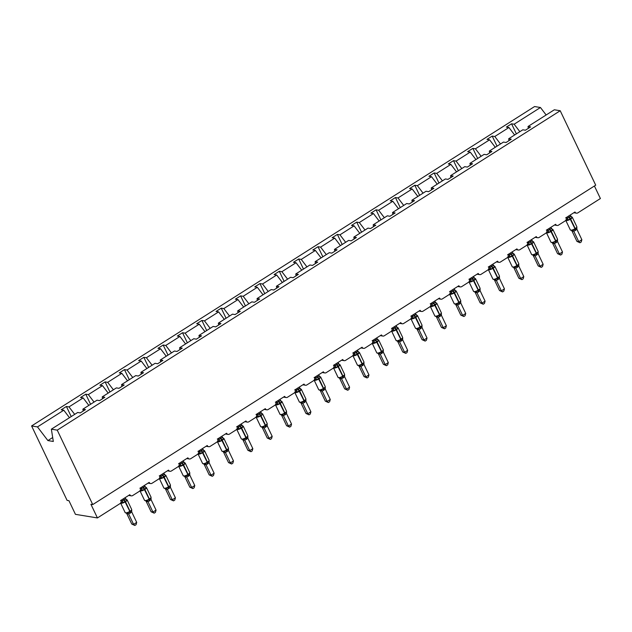 <?xml version="1.0" encoding="UTF-8"?>
<svg xmlns="http://www.w3.org/2000/svg" width="632" height="632" viewBox="0 0 632 632"><rect width="100%" height="100%" fill="white"/><g stroke="black" fill="none" stroke-linecap="round" stroke-linejoin="round"><path stroke-width="0.95" d="M519.844 131.685L514.148 124.212L540.455 107.511L534.569 106.547L31.6 425.952L67.103 500.386L68.935 500.686L75.445 514.345L97.431 517.94L90.913 504.281L92.746 504.581L595.715 185.176L560.213 110.742L554.335 109.778L528.036 126.487L530.611 126.906L525.405 130.216L522.822 129.797L508.681 138.771L511.264 139.198L506.05 142.508L503.467 142.082L489.326 151.064L491.909 151.49L486.695 154.8L484.112 154.374L469.971 163.356L472.554 163.783L467.34 167.085L464.757 166.666L450.616 175.649L453.199 176.067L447.985 179.377L445.402 178.959L431.261 187.941L433.844 188.36L428.63 191.67L426.047 191.251L411.906 200.226L414.489 200.652L409.275 203.962L406.692 203.536L392.551 212.518L395.134 212.945L389.92 216.255L387.337 215.828L373.196 224.81L375.779 225.237L370.565 228.539L367.982 228.12L353.841 237.103L356.424 237.521L351.21 240.832L348.627 240.413L334.486 249.395L337.069 249.814L331.855 253.124L329.272 252.705L315.131 261.68L317.714 262.106L312.5 265.416L309.917 264.99L295.776 273.972L298.359 274.399L293.145 277.709L290.57 277.282L276.421 286.264L279.004 286.691L273.79 289.993L271.215 289.575L257.066 298.557L259.649 298.976L254.435 302.286L251.86 301.867L237.711 310.849L240.294 311.268L235.088 314.578L232.505 314.159L218.356 323.134L220.939 323.56L215.733 326.87L213.15 326.444L199.001 335.426L201.584 335.853L196.378 339.163L193.795 338.736L179.646 347.719L182.229 348.145L177.023 351.447L174.44 351.029L160.291 360.011L162.874 360.43L157.668 363.74L155.085 363.321L140.936 372.303L143.519 372.722L138.313 376.032L135.73 375.613L121.581 384.588L124.164 385.014L118.958 388.325L116.375 387.898L102.234 396.88L104.809 397.307L99.603 400.617L97.02 400.19L82.879 409.173L85.454 409.599L80.248 412.901L77.665 412.483L51.366 429.183L57.243 430.147L560.213 110.742M594.42 185.998L600.4 198.535L577.822 212.873A2.37 2.094 -80.7 0 1 574.978 212.004L566.051 217.677A2.37 2.094 99.3 0 1 565.166 220.908L558.467 225.166A2.37 2.094 -80.7 0 1 555.623 224.297L546.696 229.969A2.37 2.094 99.3 0 1 545.811 233.2L539.112 237.458A2.37 2.094 -80.7 0 1 536.276 236.589L527.341 242.261A2.37 2.094 99.3 0 1 526.456 245.493L519.757 249.743A2.37 2.094 -80.7 0 1 516.921 248.882L507.986 254.554A2.37 2.094 99.3 0 1 507.101 257.785L500.402 262.035A2.37 2.094 -80.7 0 1 497.566 261.166L488.631 266.846A2.37 2.094 99.3 0 1 487.746 270.069L481.047 274.327A2.37 2.094 -80.7 0 1 478.211 273.459L469.276 279.131A2.37 2.094 99.3 0 1 468.391 282.362L461.692 286.62A2.37 2.094 -80.7 0 1 458.856 285.751L449.921 291.423A2.37 2.094 99.3 0 1 449.036 294.654L442.337 298.912A2.37 2.094 -80.7 0 1 439.501 298.043L430.566 303.716A2.37 2.094 99.3 0 1 429.681 306.947L422.982 311.197A2.37 2.094 -80.7 0 1 420.146 310.336L411.211 316.008A2.37 2.094 99.3 0 1 410.326 319.239L403.627 323.489A2.37 2.094 -80.7 0 1 400.791 322.62L391.856 328.3A2.37 2.094 99.3 0 1 390.971 331.524L384.272 335.782A2.37 2.094 -80.7 0 1 381.436 334.913L372.501 340.585A2.37 2.094 99.3 0 1 371.616 343.816L364.917 348.074A2.37 2.094 -80.7 0 1 362.081 347.205L353.146 352.877A2.37 2.094 99.3 0 1 352.261 356.108L345.562 360.366A2.37 2.094 -80.7 0 1 342.726 359.497L333.791 365.17A2.37 2.094 99.3 0 1 332.906 368.401L326.207 372.651A2.37 2.094 -80.7 0 1 323.371 371.79L314.436 377.462A2.37 2.094 99.3 0 1 313.551 380.693L306.852 384.943A2.37 2.094 -80.7 0 1 304.016 384.074L295.081 389.754A2.37 2.094 99.3 0 1 294.196 392.978L287.497 397.236A2.37 2.094 -80.7 0 1 284.661 396.367L275.726 402.039A2.37 2.094 99.3 0 1 274.841 405.27L268.142 409.528A2.37 2.094 -80.7 0 1 265.306 408.659L256.371 414.331A2.37 2.094 99.3 0 1 255.494 417.562L248.787 421.821A2.37 2.094 -80.7 0 1 245.951 420.952L237.016 426.624A2.37 2.094 99.3 0 1 236.139 429.855L229.44 434.105A2.37 2.094 -80.7 0 1 226.596 433.244L217.661 438.916A2.37 2.094 99.3 0 1 216.784 442.147L210.085 446.397A2.37 2.094 -80.7 0 1 207.241 445.528L198.314 451.209A2.37 2.094 99.3 0 1 197.429 454.432L190.73 458.69A2.37 2.094 -80.7 0 1 187.886 457.821L178.959 463.493A2.37 2.094 99.3 0 1 178.074 466.724L171.375 470.982A2.37 2.094 -80.7 0 1 168.531 470.113L159.604 475.785A2.37 2.094 99.3 0 1 158.719 479.017L152.02 483.275A2.37 2.094 -80.7 0 1 149.176 482.406L140.249 488.078A2.37 2.094 99.3 0 1 139.364 491.309L132.665 495.559A2.37 2.094 -80.7 0 1 129.821 494.698L120.894 500.37A2.37 2.094 99.3 0 1 120.009 503.601L97.431 517.94M71.226 416.575L66.407 406.479L68.991 406.905L74.687 414.371M83.171 411.045L82.879 409.173M90.581 404.283L85.762 394.186L88.346 394.613L94.042 402.078M102.526 398.752L102.234 396.88M109.936 391.99L105.117 381.894L107.701 382.32L113.397 389.794M121.881 386.468L121.581 384.588M129.291 379.698L124.472 369.609L127.056 370.028L132.752 377.502M141.236 374.176L140.936 372.303M148.646 367.405L143.827 357.317L146.411 357.736L152.107 365.209M160.591 361.883L160.291 360.011M168.001 355.121L163.182 345.025L165.766 345.451L171.462 352.917M179.946 349.591L179.646 347.719M187.349 342.828L182.537 332.732L185.121 333.159L190.817 340.624M199.301 337.298L199.001 335.426M206.703 330.536L201.892 320.44L204.476 320.866L210.172 328.34M218.656 325.014L218.356 323.134M226.058 318.244L221.247 308.155L223.831 308.574L229.527 316.047M238.011 312.722L237.711 310.849M245.413 305.951L240.602 295.863L243.186 296.282L248.882 303.755M257.366 300.429L257.066 298.557M264.769 293.667L259.957 283.57L262.541 283.997L268.237 291.463M276.721 288.137L276.421 286.264M284.123 281.374L279.312 271.278L281.896 271.705L287.592 279.17M296.076 275.844L295.776 273.972M303.478 269.082L298.667 258.986L301.251 259.412L306.947 266.886M315.431 263.56L315.131 261.68M322.834 256.79L318.022 246.701L320.606 247.12L326.302 254.593M334.786 251.267L334.486 249.395M342.188 244.497L337.377 234.409L339.961 234.828L345.657 242.301M354.141 238.975L353.841 237.103M361.543 232.213L356.732 222.116L359.316 222.543L365.012 230.008M373.496 226.683L373.196 224.81M380.899 219.92L376.087 209.824L378.671 210.251L384.367 217.716M392.851 214.39L392.551 212.518M400.253 207.628L395.442 197.532L398.018 197.958L403.714 205.432M412.206 202.106L411.906 200.226M419.608 195.335L414.797 185.247L417.373 185.666L423.069 193.139M431.561 189.813L431.261 187.941M438.964 183.043L434.152 172.955L436.728 173.373L442.424 180.847M450.916 177.521L450.616 175.649M458.319 170.759L453.5 160.662L456.083 161.089L461.779 168.554M470.271 165.229L469.971 163.356M477.673 158.466L472.854 148.37L475.438 148.797L481.134 156.262M489.618 152.936L489.326 151.064M497.029 146.174L492.209 136.078L494.793 136.504L500.489 143.978M508.973 140.652L508.681 138.771M514.148 124.212L511.565 123.793L506.358 127.103L508.942 127.522L514.638 134.995M516.384 133.881L511.565 123.793M528.328 128.359L528.036 126.487M31.6 425.952L37.478 426.916L63.785 410.208L61.201 409.789L66.407 406.479M63.785 410.208L69.481 417.681M68.991 406.905L83.14 397.923L80.556 397.496L85.762 394.186M83.14 397.923L88.836 405.389M88.346 394.613L102.495 385.631L99.911 385.204L105.117 381.894M102.495 385.631L108.191 393.096M107.701 382.32L121.85 373.338L119.266 372.92L124.472 369.609M121.85 373.338L127.538 380.812M127.056 370.028L141.197 361.046L138.621 360.627L143.827 357.317M141.197 361.046L146.893 368.519M146.411 357.736L160.552 348.753L157.976 348.335L163.182 345.025M160.552 348.753L166.248 356.227M165.766 345.451L179.907 336.469L177.323 336.042L182.537 332.732M179.907 336.469L185.603 343.934M185.121 333.159L199.262 324.177L196.678 323.75L201.892 320.44M199.262 324.177L204.958 331.642M204.476 320.866L218.617 311.884L216.033 311.465L221.247 308.155M218.617 311.884L224.313 319.358M223.831 308.574L237.972 299.592L235.388 299.173L240.602 295.863M237.972 299.592L243.668 307.065M243.186 296.282L257.327 287.299L254.743 286.881L259.957 283.57M257.327 287.299L263.023 294.773M262.541 283.997L276.682 275.015L274.098 274.588L279.312 271.278M276.682 275.015L282.378 282.48M281.896 271.705L296.037 262.722L293.453 262.296L298.667 258.986M296.037 262.722L301.733 270.188M301.251 259.412L315.392 250.43L312.808 250.011L318.022 246.701M315.392 250.43L321.088 257.903M320.606 247.12L334.747 238.138L332.163 237.719L337.377 234.409M334.747 238.138L340.443 245.611M339.961 234.828L354.102 225.845L351.518 225.427L356.732 222.116M354.102 225.845L359.798 233.319M359.316 222.543L373.457 213.561L370.873 213.134L376.087 209.824M373.457 213.561L379.153 221.026M378.671 210.251L392.812 201.268L390.228 200.842L395.442 197.532M392.812 201.268L398.508 208.734M398.018 197.958L412.167 188.976L409.583 188.557L414.797 185.247M412.167 188.976L417.863 196.449M417.373 185.666L431.522 176.684L428.938 176.265L434.152 172.955M431.522 176.684L437.218 184.157M436.728 173.373L450.877 164.391L448.293 163.972L453.5 160.662M450.877 164.391L456.573 171.865M456.083 161.089L470.232 152.107L467.648 151.68L472.854 148.37M470.232 152.107L475.928 159.572M475.438 148.797L489.587 139.814L487.003 139.388L492.209 136.078M489.587 139.814L495.283 147.28M494.793 136.504L508.942 127.522M540.455 107.511L546.151 114.985M37.478 426.916L47.898 440.583L53.317 441.468L51.366 429.183M57.243 430.147L92.746 504.581M47.898 440.583L52.693 437.534M571.162 216.792A1.738 1.311 120.5 0 0 571.699 216.887L572.102 217.566L568.097 220.11L566.264 219.699M571.439 230.538L575.057 229.298L576.803 227.591M576.929 241.369L578.754 241.669L581.859 239.702L581.227 241.977L579.986 242.767L576.929 241.369L571.952 230.941M579.986 242.767L578.754 241.669L573.817 231.304L571.984 231.004M581.859 239.702L576.89 229.274L573.817 231.304A1.738 1.619 59.3 0 0 572.268 230.467M570.119 215.093L572.102 217.566M565.695 217.787L567.544 218.159L570.641 216.183M567.023 217.06L567.512 218.095A1.738 1.311 120.5 0 1 567.165 219.762M568.097 220.11L567.544 218.159M572.782 229.937L573.785 231.241M576.89 229.274L576.834 226.762L572.276 217.203A3.397 0.988 154.5 0 1 570.783 218.925L570.404 219.162A3.397 0.988 154.5 0 1 566.161 220.6A3.397 0.988 154.5 0 1 565.766 220.37L570.325 229.93A3.397 0.988 -25.5 0 0 570.728 230.159A3.397 0.988 -25.5 0 0 574.97 228.721L575.057 229.298A1.738 0.64 -122.4 0 0 575.246 230.577M551.807 229.084A1.738 1.311 120.5 0 0 552.344 229.179L552.747 229.858L548.742 232.402L546.909 231.991M552.084 242.83L555.702 241.59L557.448 239.883M557.574 253.661L559.399 253.961L562.504 251.986L561.872 254.269L560.631 255.052L557.574 253.661L552.597 243.233M560.631 255.052L559.399 253.961L554.462 243.597L552.629 243.296M562.504 251.986L557.535 241.566L554.462 243.597A1.738 1.619 59.3 0 0 552.913 242.759M550.764 227.386L552.747 229.858M546.34 230.08L548.189 230.451L551.294 228.476M547.668 229.353L548.157 230.388M548.742 232.402L548.189 230.451M553.434 242.23L554.43 243.533M557.535 241.566L557.479 239.054L552.921 229.495A3.397 0.988 154.5 0 1 551.428 231.217L551.049 231.454A3.397 0.988 154.5 0 1 546.806 232.884A3.397 0.988 154.5 0 1 546.411 232.655L550.97 242.214A3.397 0.988 -25.5 0 0 551.373 242.451A3.397 0.988 -25.5 0 0 555.615 241.013L555.702 241.59A1.738 0.64 -122.4 0 0 555.891 242.87M532.452 241.369A1.738 1.311 120.5 0 0 532.989 241.463L533.392 242.151L529.387 244.695L527.554 244.276M532.729 255.123L536.347 253.882L538.093 252.176M538.219 265.954L540.044 266.254L543.149 264.279L542.517 266.554L541.276 267.344L538.219 265.954L533.242 255.525M541.276 267.344L540.044 266.254L535.107 255.889L533.289 255.597A1.738 1.311 120.5 0 0 533.029 255.146M543.149 264.279L538.18 253.851L535.107 255.889A1.738 1.619 59.3 0 0 533.558 255.052M531.409 239.678L533.392 242.151M526.985 242.372L528.834 242.735L531.939 240.768M528.312 241.645L528.802 242.68M529.387 244.695L528.834 242.735M534.079 254.514L535.075 255.826M538.18 253.851L538.124 251.346L533.566 241.787A3.397 0.988 154.5 0 1 532.073 243.51L531.694 243.739A3.397 0.988 154.5 0 1 527.451 245.177A3.397 0.988 154.5 0 1 527.056 244.947L531.615 254.506A3.397 0.988 -25.5 0 0 532.018 254.736A3.397 0.988 -25.5 0 0 536.26 253.306L536.347 253.882A1.738 0.64 -122.4 0 0 536.536 255.162M513.097 253.661A1.738 1.311 120.5 0 0 513.634 253.756L514.037 254.443L510.032 256.979L508.199 256.568M513.374 267.415L516.992 266.175L518.746 264.46M518.864 278.238L520.689 278.538L523.794 276.571L523.162 278.846L521.921 279.636L518.864 278.238L513.887 267.818M521.921 279.636L520.689 278.538L515.752 268.173L513.934 267.889A1.738 1.311 120.5 0 0 513.674 267.431M523.794 276.571L518.825 266.143L515.752 268.173A1.738 1.619 59.3 0 0 514.203 267.344M512.054 251.963L514.037 254.443M507.63 254.664L509.479 255.028L512.584 253.061M508.958 253.938L509.447 254.965A1.738 1.311 120.5 0 1 509.1 256.639M510.032 256.979L509.479 255.028M514.725 266.807L515.72 268.118M518.825 266.143L518.769 263.639L514.211 254.072A3.397 0.988 154.5 0 1 512.718 255.794L512.347 256.031A3.397 0.988 154.5 0 1 508.096 257.469A3.397 0.988 154.5 0 1 507.701 257.24L512.26 266.799A3.397 0.988 -25.5 0 0 512.663 267.028A3.397 0.988 -25.5 0 0 516.905 265.59L516.992 266.175A1.738 0.64 -122.4 0 0 517.181 267.447M493.742 265.954A1.738 1.311 120.5 0 0 494.279 266.048L494.682 266.728L490.677 269.272L488.844 268.861M494.019 279.7L497.637 278.467L499.391 276.753M499.509 290.53L501.342 290.831L504.439 288.863L503.807 291.139L502.566 291.929L499.509 290.53L494.532 280.11M502.566 291.929L501.342 290.831L496.397 280.466L494.579 280.181A1.738 1.311 120.5 0 0 494.319 279.723M504.439 288.863L499.47 278.435L496.397 280.466M492.699 264.255L494.682 266.728M488.275 266.949L490.124 267.32L493.229 265.353M489.603 266.222L490.092 267.257A1.738 1.311 120.5 0 1 489.745 268.924M490.677 269.272L490.124 267.32M495.369 279.099L496.365 280.411M499.47 278.435L499.414 275.923L494.856 266.364A3.397 0.988 154.5 0 1 493.363 268.087L492.992 268.323A3.397 0.988 154.5 0 1 488.749 269.761A3.397 0.988 154.5 0 1 488.346 269.532L492.905 279.091A3.397 0.988 -25.5 0 0 493.308 279.32A3.397 0.988 -25.5 0 0 497.55 277.882L497.637 278.467A1.738 0.64 -122.4 0 0 497.826 279.739M474.387 278.246A1.738 1.311 120.5 0 0 474.924 278.341L475.327 279.02L471.322 281.564L469.489 281.153M474.664 291.992L478.282 290.752L480.036 289.045M480.154 302.823L481.987 303.123L485.084 301.156L484.452 303.431L483.211 304.221L480.154 302.823L475.177 292.395M483.211 304.221L481.987 303.123L477.042 292.758L475.224 292.474A1.738 1.311 120.5 0 0 474.964 292.016M485.084 301.156L480.115 290.728L477.042 292.758A1.738 1.619 59.3 0 0 475.501 291.921M473.352 276.547L475.327 279.02M468.92 279.241L470.769 279.613L473.874 277.638M470.248 278.514L470.737 279.549A1.738 1.311 120.5 0 1 470.39 281.216M471.322 281.564L470.769 279.613M476.014 291.392L477.01 292.695M480.115 290.728L480.059 288.216L475.501 278.657A3.397 0.988 154.5 0 1 474.008 280.379L473.637 280.616A3.397 0.988 154.5 0 1 469.394 282.054A3.397 0.988 154.5 0 1 468.991 281.825L473.55 291.384A3.397 0.988 -25.5 0 0 473.953 291.613A3.397 0.988 -25.5 0 0 478.195 290.175L478.282 290.752A1.738 0.64 -122.4 0 0 478.471 292.031M455.032 290.538A1.738 1.311 120.5 0 0 455.569 290.633L455.972 291.312L451.967 293.856L450.134 293.445M455.309 304.284L458.927 303.044L460.681 301.338M460.799 315.115L462.632 315.415L465.729 313.44L465.097 315.724L463.856 316.506L460.799 315.115L455.822 304.687M463.856 316.506L462.632 315.415L457.687 305.051L455.869 304.758A1.738 1.311 120.5 0 0 455.609 304.308M465.729 313.44L460.76 303.02L457.687 305.051A1.738 1.619 59.3 0 0 456.146 304.213M453.997 288.84L455.972 291.312M449.565 291.534L451.414 291.905L454.519 289.93M450.893 290.807L451.382 291.842A1.738 1.311 120.5 0 1 451.035 293.509M451.967 293.856L451.414 291.905M456.659 303.684L457.655 304.987M460.76 303.02L460.704 300.508L456.146 290.949A3.397 0.988 154.5 0 1 454.653 292.671L454.282 292.908A3.397 0.988 154.5 0 1 450.039 294.338A3.397 0.988 154.5 0 1 449.636 294.109L454.195 303.668A3.397 0.988 -25.5 0 0 454.598 303.905A3.397 0.988 -25.5 0 0 458.84 302.467L458.927 303.044A1.738 0.64 -122.4 0 0 459.116 304.324M435.677 302.823A1.738 1.311 120.5 0 0 436.214 302.918L436.617 303.605L432.612 306.149L430.779 305.73M435.954 316.577L439.572 315.336L441.326 313.63M441.444 327.408L443.277 327.708L446.374 325.733L445.742 328.008L444.501 328.798L441.444 327.408L436.467 316.98M444.501 328.798L443.277 327.708L438.332 317.343L436.499 317.043M446.374 325.733L441.405 315.305L438.332 317.343A1.738 1.619 59.3 0 0 436.791 316.506M434.642 301.132L436.617 303.605M430.21 303.826L432.059 304.19L435.164 302.222M431.538 303.099L432.027 304.134M432.612 306.149L432.059 304.19M437.304 315.968L438.3 317.28M441.405 315.305L441.349 312.8L436.791 303.242A3.397 0.988 154.5 0 1 435.298 304.964L434.927 305.193A3.397 0.988 154.5 0 1 430.684 306.631A3.397 0.988 154.5 0 1 430.281 306.402L434.84 315.961A3.397 0.988 -25.5 0 0 435.243 316.19A3.397 0.988 -25.5 0 0 439.485 314.76L439.572 315.336A1.738 0.64 -122.4 0 0 439.761 316.616M416.322 315.115A1.738 1.311 120.5 0 0 416.859 315.21L417.262 315.897L413.257 318.433L411.432 318.022M416.599 328.869L420.217 327.629L421.971 325.915M422.089 339.692L423.922 339.992L427.019 338.025L426.387 340.3L425.146 341.09L422.089 339.692L417.112 329.272M425.146 341.09L423.922 339.992L418.977 329.627L417.159 329.343A1.738 1.311 120.5 0 0 416.907 328.885M427.019 338.025L422.05 327.597L418.977 329.627A1.738 1.619 59.3 0 0 417.436 328.798M415.287 313.417L417.262 315.897M410.855 316.118L412.704 316.482L415.809 314.515M412.183 315.392L412.672 316.419M413.257 318.433L412.704 316.482M417.95 328.261L418.945 329.572M422.05 327.597L421.994 325.093L417.436 315.526A3.397 0.988 154.5 0 1 415.943 317.248L415.572 317.485A3.397 0.988 154.5 0 1 411.329 318.923A3.397 0.988 154.5 0 1 410.926 318.694L415.485 328.253A3.397 0.988 -25.5 0 0 415.888 328.482A3.397 0.988 -25.5 0 0 420.13 327.044L420.217 327.629A1.738 0.64 -122.4 0 0 420.406 328.901M396.967 327.408A1.738 1.311 120.5 0 0 397.504 327.502L397.907 328.182L393.91 330.726L392.077 330.315M397.244 341.154L400.862 339.921L402.616 338.207M402.734 351.985L404.567 352.285L407.664 350.318L407.032 352.593L405.791 353.383L402.734 351.985L397.757 341.564M405.791 353.383L404.567 352.285L399.622 341.92L397.812 341.635A1.738 1.311 120.5 0 0 397.552 341.177M407.664 350.318L402.695 339.89L399.622 341.92A1.738 1.619 59.3 0 0 398.081 341.09M395.932 325.709L397.907 328.182M391.5 328.403L393.349 328.774L396.454 326.807M392.828 327.676L393.317 328.711A1.738 1.311 120.5 0 1 392.97 330.378M393.91 330.726L393.349 328.774M398.595 340.553L399.59 341.865M402.695 339.89L402.639 337.377L398.081 327.818A3.397 0.988 154.5 0 1 396.588 329.541L396.217 329.778A3.397 0.988 154.5 0 1 391.974 331.215A3.397 0.988 154.5 0 1 391.571 330.986L396.13 340.545A3.397 0.988 -25.5 0 0 396.533 340.774A3.397 0.988 -25.5 0 0 400.775 339.337L400.862 339.921A1.738 0.64 -122.4 0 0 401.051 341.193M377.612 339.7A1.738 1.311 120.5 0 0 378.149 339.795L378.552 340.474L374.555 343.018L372.722 342.607M377.889 353.446L381.507 352.206L383.261 350.499M383.379 364.277L385.212 364.577L388.309 362.61L387.677 364.885L386.436 365.675L383.379 364.277L378.402 353.849M386.436 365.675L385.212 364.577L380.267 354.212L378.457 353.928A1.738 1.311 120.5 0 0 378.197 353.47M388.309 362.61L383.34 352.182L380.267 354.212M376.577 338.002L378.552 340.474M372.145 340.695L373.994 341.067L377.099 339.092M373.473 339.969L373.962 341.003A1.738 1.311 120.5 0 1 373.615 342.67M374.555 343.018L373.994 341.067M379.24 352.846L380.235 354.149M383.34 352.182L383.284 349.67L378.726 340.111A3.397 0.988 154.5 0 1 377.233 341.833L376.862 342.07A3.397 0.988 154.5 0 1 372.619 343.508A3.397 0.988 154.5 0 1 372.216 343.279L376.775 352.838A3.397 0.988 -25.5 0 0 377.178 353.067A3.397 0.988 -25.5 0 0 381.42 351.629L381.507 352.206A1.738 0.64 -122.4 0 0 381.696 353.486M358.257 351.992A1.738 1.311 120.5 0 0 358.794 352.087L359.197 352.767L355.2 355.31L353.367 354.9M358.534 365.738L362.152 364.498L363.906 362.792M364.024 376.569L365.857 376.87L368.954 374.895L368.322 377.178L367.081 377.96L364.024 376.569L359.047 366.141M367.081 377.96L365.857 376.87L360.912 366.505L359.102 366.212A1.738 1.311 120.5 0 0 358.842 365.762M368.954 374.895L363.985 364.474L360.912 366.505A1.738 1.619 59.3 0 0 359.371 365.667M357.222 350.294L359.197 352.767M352.79 352.988L354.639 353.359L357.744 351.384M354.118 352.261L354.607 353.296A1.738 1.311 120.5 0 1 354.26 354.963M355.2 355.31L354.639 353.359M359.885 365.138L360.88 366.442M363.985 364.474L363.929 361.962L359.371 352.403A3.397 0.988 154.5 0 1 357.878 354.125L357.507 354.362A3.397 0.988 154.5 0 1 353.264 355.792A3.397 0.988 154.5 0 1 352.861 355.563L357.42 365.122A3.397 0.988 -25.5 0 0 357.823 365.359A3.397 0.988 -25.5 0 0 362.065 363.921L362.152 364.498A1.738 0.64 -122.4 0 0 362.341 365.778M338.902 364.277A1.738 1.311 120.5 0 0 339.447 364.372L339.842 365.059L335.845 367.603L334.012 367.184M339.179 378.031L342.797 376.791L344.551 375.084M344.669 388.862L346.502 389.162L349.599 387.187L348.967 389.47L347.726 390.252L344.669 388.862L339.692 378.434M347.726 390.252L346.502 389.162L341.557 378.797L339.747 378.505A1.738 1.311 120.5 0 0 339.487 378.055M349.599 387.187L344.63 376.759L341.557 378.797A1.738 1.619 59.3 0 0 340.016 377.96M337.867 362.586L339.842 365.059M333.435 365.28L335.284 365.644L338.389 363.677M334.762 364.553L335.26 365.588M335.845 367.603L335.284 365.644M340.53 377.43L341.525 378.734M344.63 376.759L344.574 374.255L340.016 364.696A3.397 0.988 154.5 0 1 338.523 366.418L338.152 366.647A3.397 0.988 154.5 0 1 333.909 368.085A3.397 0.988 154.5 0 1 333.506 367.856L338.065 377.415A3.397 0.988 -25.5 0 0 338.468 377.644A3.397 0.988 -25.5 0 0 342.71 376.214L342.797 376.791A1.738 0.64 -122.4 0 0 342.986 378.07M319.547 376.569A1.738 1.311 120.5 0 0 320.092 376.664L320.487 377.351L316.49 379.887L314.657 379.477M319.824 390.323L323.442 389.083L325.196 387.369M325.314 401.146L327.147 401.446L330.252 399.479L329.612 401.755L328.371 402.545L325.314 401.146L320.337 390.726M328.371 402.545L327.147 401.446L322.202 391.082L320.369 390.789M330.252 399.479L325.275 389.051L322.202 391.082A1.738 1.619 59.3 0 0 320.661 390.252M318.512 374.871L320.487 377.351M314.08 377.573L315.929 377.936L319.034 375.969M315.408 376.846L315.905 377.873M316.49 379.887L315.929 377.936M321.175 389.715L322.17 391.026M325.275 389.051L325.219 386.547L320.661 376.98A3.397 0.988 154.5 0 1 319.168 378.702L318.797 378.939A3.397 0.988 154.5 0 1 314.554 380.377A3.397 0.988 154.5 0 1 314.151 380.148L318.71 389.707A3.397 0.988 -25.5 0 0 319.113 389.936A3.397 0.988 -25.5 0 0 323.355 388.498L323.442 389.083A1.738 0.64 -122.4 0 0 323.631 390.355M300.192 388.862A1.738 1.311 120.5 0 0 300.737 388.957L301.132 389.636L297.135 392.18L295.302 391.769M300.469 402.608L304.087 401.375L305.841 399.661M305.959 413.439L307.792 413.739L310.897 411.772L310.257 414.047L309.016 414.837L305.959 413.439L300.99 403.019M309.016 414.837L307.792 413.739L302.847 403.374L301.014 403.074M310.897 411.772L305.92 401.344L302.847 403.374A1.738 1.619 59.3 0 0 301.306 402.545M299.157 387.163L301.132 389.636M294.725 389.857L296.574 390.228L299.679 388.261M296.053 389.13L296.55 390.165M297.135 392.18L296.574 390.228M301.82 402.007L302.815 403.319M305.92 401.344L305.864 398.832L301.306 389.273A3.397 0.988 154.5 0 1 299.813 390.995L299.442 391.232A3.397 0.988 154.5 0 1 295.199 392.67A3.397 0.988 154.5 0 1 294.796 392.44L299.355 401.999A3.397 0.988 -25.5 0 0 299.758 402.228A3.397 0.988 -25.5 0 0 304 400.791L304.087 401.375A1.738 0.64 -122.4 0 0 304.276 402.647M280.837 401.154A1.738 1.311 120.5 0 0 281.382 401.249L281.777 401.928L277.78 404.472L275.947 404.061M281.114 414.9L284.732 413.66L286.486 411.953M286.604 425.731L288.437 426.031L291.542 424.064L290.902 426.339L289.661 427.129L286.604 425.731L281.635 415.303M289.661 427.129L288.437 426.031L283.492 415.666L281.682 415.382A1.738 1.311 120.5 0 0 281.422 414.924M291.542 424.064L286.565 413.636L283.492 415.666A1.738 1.619 59.3 0 0 281.951 414.829M279.802 399.456L281.777 401.928M275.37 402.15L277.219 402.521L280.324 400.546M276.697 401.423L277.195 402.458M277.78 404.472L277.219 402.521M282.465 414.3L283.46 415.603M286.565 413.636L286.509 411.124L281.951 401.565A3.397 0.988 154.5 0 1 280.458 403.287L280.087 403.524A3.397 0.988 154.5 0 1 275.844 404.962A3.397 0.988 154.5 0 1 275.441 404.733L280 414.292A3.397 0.988 -25.5 0 0 280.403 414.521A3.397 0.988 -25.5 0 0 284.645 413.083L284.732 413.66A1.738 0.64 -122.4 0 0 284.921 414.94M261.482 413.447A1.738 1.311 120.5 0 0 262.027 413.541L262.422 414.221L258.425 416.764L256.592 416.354M261.767 427.192L265.377 425.952L267.131 424.246M267.249 438.023L269.082 438.324L272.187 436.349L271.547 438.632L270.314 439.414L267.249 438.023L262.28 427.595M270.314 439.414L269.082 438.324L264.137 427.959L262.327 427.667A1.738 1.311 120.5 0 0 262.067 427.216M272.187 436.349L267.21 425.928L264.137 427.959M260.447 411.748L262.422 414.221M256.015 414.442L257.864 414.813L260.969 412.838M257.343 413.715L257.84 414.75M258.425 416.764L257.864 414.813M263.11 426.592L264.105 427.896M267.21 425.928L267.154 423.416L262.596 413.857A3.397 0.988 154.5 0 1 261.103 415.579L260.732 415.817A3.397 0.988 154.5 0 1 256.489 417.246A3.397 0.988 154.5 0 1 256.086 417.017L260.653 426.576A3.397 0.988 -25.5 0 0 261.048 426.813A3.397 0.988 -25.5 0 0 265.29 425.376L265.377 425.952A1.738 0.64 -122.4 0 0 265.566 427.232M242.127 425.731A1.738 1.311 120.5 0 0 242.672 425.826L243.067 426.513L239.07 429.057L237.237 428.638M242.412 439.485L246.022 438.245L247.776 436.538M247.894 450.316L249.727 450.616L252.832 448.641L252.192 450.924L250.959 451.706L247.894 450.316L242.925 439.888M250.959 451.706L249.727 450.616L244.782 440.251L242.972 439.959A1.738 1.311 120.5 0 0 242.712 439.509M252.832 448.641L247.855 438.213L244.782 440.251A1.738 1.619 59.3 0 0 243.241 439.414M241.092 424.04L243.067 426.513M236.66 426.734L238.509 427.098L241.614 425.131M237.988 426.007L238.485 427.042M239.07 429.057L238.509 427.098M243.755 438.885L244.75 440.188M247.855 438.213L247.807 435.709L243.241 426.15A3.397 0.988 154.5 0 1 241.748 427.872L241.377 428.101A3.397 0.988 154.5 0 1 237.134 429.539A3.397 0.988 154.5 0 1 236.731 429.31L241.298 438.869A3.397 0.988 -25.5 0 0 241.693 439.098A3.397 0.988 -25.5 0 0 245.935 437.668L246.022 438.245A1.738 0.64 -122.4 0 0 246.219 439.524M222.772 438.023A1.738 1.311 120.5 0 0 223.317 438.118L223.712 438.806L219.715 441.341L217.882 440.931M223.057 451.777L226.667 450.537L228.421 448.823M228.539 462.6L230.372 462.901L233.477 460.933L232.837 463.209L231.604 463.999L228.539 462.6L223.57 452.18M231.604 463.999L230.372 462.901L225.427 452.536L223.617 452.251A1.738 1.311 120.5 0 0 223.357 451.793M233.477 460.933L228.5 450.505L225.427 452.536A1.738 1.619 59.3 0 0 223.886 451.706M221.737 436.325L223.712 438.806M217.305 439.027L219.154 439.39L222.259 437.423M218.633 438.3L219.13 439.327M219.715 441.341L219.154 439.39M224.4 451.169L225.403 452.48M228.5 450.505L228.452 448.001L223.886 438.434A3.397 0.988 154.5 0 1 222.393 440.156L222.022 440.393A3.397 0.988 154.5 0 1 217.779 441.831A3.397 0.988 154.5 0 1 217.376 441.602L221.943 451.161A3.397 0.988 -25.5 0 0 222.338 451.39A3.397 0.988 -25.5 0 0 226.58 449.952L226.667 450.537A1.738 0.64 -122.4 0 0 226.864 451.809M203.425 450.316A1.738 1.311 120.5 0 0 203.962 450.411L204.365 451.09L200.36 453.634L198.527 453.223M203.702 464.062L207.312 462.829L209.066 461.115M209.184 474.893L211.017 475.193L214.122 473.226L213.49 475.501L212.249 476.291L209.184 474.893L204.215 464.473M212.249 476.291L211.017 475.193L206.072 464.828L204.247 464.528M214.122 473.226L209.145 462.798L206.072 464.828A1.738 1.619 59.3 0 0 204.531 463.999M202.382 448.617L204.365 451.09M197.95 451.311L199.799 451.683L202.904 449.715M199.285 450.584L199.775 451.619M200.36 453.634L199.799 451.683M205.045 463.461L206.048 464.773M209.145 462.798L209.097 460.286L204.531 450.727A3.397 0.988 154.5 0 1 203.038 452.449L202.667 452.686A3.397 0.988 154.5 0 1 198.424 454.124A3.397 0.988 154.5 0 1 198.021 453.894L202.588 463.454A3.397 0.988 -25.5 0 0 202.983 463.683A3.397 0.988 -25.5 0 0 207.225 462.245L207.312 462.829A1.738 0.64 -122.4 0 0 207.509 464.101M184.07 462.608A1.738 1.311 120.5 0 0 184.607 462.703L185.01 463.382L181.005 465.926L179.172 465.515M184.346 476.354L187.957 475.114L189.711 473.408M189.829 487.185L191.662 487.485L194.767 485.518L194.135 487.793L192.894 488.583L189.829 487.185L184.86 476.757M192.894 488.583L191.662 487.485L186.716 477.121L184.892 476.82M194.767 485.518L189.79 475.09L186.716 477.121A1.738 1.619 59.3 0 0 185.176 476.283M183.027 460.91L185.01 463.382M178.595 463.604L180.444 463.975L183.549 462M179.93 462.877L180.42 463.912M181.005 465.926L180.444 463.975M185.69 475.754L186.693 477.057M189.79 475.09L189.742 472.578L185.176 463.019A3.397 0.988 154.5 0 1 183.683 464.741L183.312 464.978A3.397 0.988 154.5 0 1 179.069 466.416A3.397 0.988 154.5 0 1 178.666 466.187L183.233 475.746A3.397 0.988 -25.5 0 0 183.628 475.975A3.397 0.988 -25.5 0 0 187.87 474.537L187.957 475.114A1.738 0.64 -122.4 0 0 188.154 476.394M164.715 474.901A1.738 1.311 120.5 0 0 165.252 474.995L165.655 475.675L161.65 478.219L159.817 477.808M164.992 488.647L168.61 487.406L170.356 485.7M170.474 499.478L172.307 499.778L175.412 497.803L174.78 500.086L173.539 500.868L170.474 499.478L165.505 489.049M173.539 500.868L172.307 499.778L167.362 489.413L165.552 489.121A1.738 1.311 120.5 0 0 165.292 488.67M175.412 497.803L170.442 487.383L167.362 489.413A1.738 1.619 59.3 0 0 165.821 488.576M163.672 473.202L165.655 475.675M159.24 475.896L161.097 476.267L164.194 474.292M160.575 475.169L161.065 476.204M161.65 478.219L161.097 476.267M166.335 488.046L167.338 489.35M170.442 487.383L170.387 484.87L165.821 475.311A3.397 0.988 154.5 0 1 164.328 477.034L163.957 477.271A3.397 0.988 154.5 0 1 159.714 478.701A3.397 0.988 154.5 0 1 159.319 478.471L163.878 488.03A3.397 0.988 -25.5 0 0 164.273 488.267A3.397 0.988 -25.5 0 0 168.523 486.83L168.61 487.406A1.738 0.64 -122.4 0 0 168.799 488.686M145.36 487.185A1.738 1.311 120.5 0 0 145.897 487.28L146.3 487.967L142.295 490.511L140.462 490.092M145.637 500.939L149.255 499.699L151.001 497.992M151.119 511.77L152.952 512.07L156.057 510.095L155.425 512.378L154.184 513.16L151.119 511.77L146.15 501.342M154.184 513.16L152.952 512.07L148.014 501.705L146.197 501.413A1.738 1.311 120.5 0 0 145.937 500.963M156.057 510.095L151.088 499.667L148.014 501.705A1.738 1.619 59.3 0 0 146.466 500.868M144.317 485.494L146.3 487.967M139.885 488.188L141.742 488.552L144.839 486.585M141.22 487.462L141.71 488.497M142.295 490.511L141.742 488.552M146.98 500.339L147.983 501.642M151.088 499.667L151.032 497.163L146.474 487.604A3.397 0.988 154.5 0 1 144.973 489.326L144.602 489.555A3.397 0.988 154.5 0 1 140.359 490.993A3.397 0.988 154.5 0 1 139.964 490.764L144.523 500.323A3.397 0.988 -25.5 0 0 144.925 500.552A3.397 0.988 -25.5 0 0 149.168 499.122L149.255 499.699A1.738 0.64 -122.4 0 0 149.444 500.978M126.005 499.478A1.738 1.311 120.5 0 0 126.542 499.572L126.945 500.26L122.94 502.796L121.107 502.385M126.281 513.231L129.9 511.991L131.646 510.277M131.772 524.054L133.597 524.355L136.702 522.388L136.07 524.663L134.829 525.453L131.772 524.054L126.795 513.634M134.829 525.453L133.597 524.355L128.659 513.99L126.842 513.705A1.738 1.311 120.5 0 0 126.582 513.247M136.702 522.388L131.733 511.959L128.659 513.99M124.962 497.779L126.945 500.26M120.538 500.481L122.387 500.844L125.484 498.877M121.865 499.754L122.355 500.781M122.94 502.796L122.387 500.844M127.625 512.623L128.628 513.934M131.733 511.959L131.677 509.455L127.119 499.888A3.397 0.988 154.5 0 1 125.626 501.611L125.247 501.848A3.397 0.988 154.5 0 1 121.004 503.285A3.397 0.988 154.5 0 1 120.609 503.056L125.168 512.615A3.397 0.988 -25.5 0 0 125.57 512.844A3.397 0.988 -25.5 0 0 129.813 511.407L129.9 511.991A1.738 0.64 -122.4 0 0 130.089 513.271M568.808 217.084A1.738 0.64 -122.4 0 0 569.906 218.514L574.97 228.721L575.341 228.484A3.397 0.988 -25.5 0 0 576.834 226.762M575.618 230.34A1.738 0.64 -122.4 0 1 575.428 229.068L570.277 218.277A1.738 0.64 -122.4 0 1 569.179 216.855M572 231.02A1.738 1.311 120.5 0 0 571.739 230.562M549.453 229.377A1.738 0.64 -122.4 0 0 550.551 230.806L555.615 241.013L555.986 240.776A3.397 0.988 -25.5 0 0 557.479 239.054M556.263 242.633A1.738 0.64 -122.4 0 1 556.073 241.353L550.922 230.569A1.738 0.64 -122.4 0 1 549.824 229.14M547.81 232.055A1.738 1.311 120.5 0 0 548.142 230.372M552.644 243.304A1.738 1.311 120.5 0 0 552.384 242.854M530.098 241.669A1.738 0.64 -122.4 0 0 531.196 243.091L536.26 253.306L536.631 253.069A3.397 0.988 -25.5 0 0 538.124 251.346M536.908 254.925A1.738 0.64 -122.4 0 1 536.718 253.645L531.567 242.862A1.738 0.64 -122.4 0 1 530.477 241.432M528.455 244.347A1.738 1.311 120.5 0 0 528.787 242.664M510.743 253.961A1.738 0.64 -122.4 0 0 511.841 255.383L516.905 265.59L517.276 265.353A3.397 0.988 -25.5 0 0 518.769 263.639M517.553 267.218A1.738 0.64 -122.4 0 1 517.363 265.938L512.212 255.146A1.738 0.64 -122.4 0 1 511.122 253.724M491.388 266.254A1.738 0.64 -122.4 0 0 492.486 267.676L497.55 277.882L497.921 277.646A3.397 0.988 -25.5 0 0 499.414 275.923M498.198 279.502A1.738 0.64 -122.4 0 1 498.008 278.23L492.865 267.439A1.738 0.64 -122.4 0 1 491.767 266.017M496.381 280.474A1.738 1.619 59.3 0 0 494.856 279.636M472.041 278.538A1.738 0.64 -122.4 0 0 473.131 279.968L478.195 290.175L478.566 289.938A3.397 0.988 -25.5 0 0 480.059 288.216M478.843 291.794A1.738 0.64 -122.4 0 1 478.653 290.523L473.51 279.731A1.738 0.64 -122.4 0 1 472.412 278.309M452.686 290.831A1.738 0.64 -122.4 0 0 453.784 292.26L458.84 302.467L459.211 302.23A3.397 0.988 -25.5 0 0 460.704 300.508M459.488 304.087A1.738 0.64 -122.4 0 1 459.298 302.807L454.155 292.024A1.738 0.64 -122.4 0 1 453.057 290.594M433.331 303.123A1.738 0.64 -122.4 0 0 434.429 304.545L439.485 314.76L439.856 314.523A3.397 0.988 -25.5 0 0 441.349 312.8M440.133 316.379A1.738 0.64 -122.4 0 1 439.943 315.099L434.8 304.316A1.738 0.64 -122.4 0 1 433.702 302.886M431.68 305.801A1.738 1.311 120.5 0 0 432.012 304.118M436.514 317.051A1.738 1.311 120.5 0 0 436.262 316.6M413.976 315.415A1.738 0.64 -122.4 0 0 415.074 316.837L420.13 327.044L420.501 326.815A3.397 0.988 -25.5 0 0 421.994 325.093M420.778 328.672A1.738 0.64 -122.4 0 1 420.588 327.392L415.445 316.6A1.738 0.64 -122.4 0 1 414.347 315.178M412.325 318.094A1.738 1.311 120.5 0 0 412.657 316.411M394.621 327.708A1.738 0.64 -122.4 0 0 395.719 329.13L400.775 339.337L401.146 339.1A3.397 0.988 -25.5 0 0 402.639 337.377M401.423 340.956A1.738 0.64 -122.4 0 1 401.233 339.684L396.09 328.893A1.738 0.64 -122.4 0 1 394.992 327.471M375.266 339.992A1.738 0.64 -122.4 0 0 376.364 341.422L381.42 351.629L381.791 351.392A3.397 0.988 -25.5 0 0 383.284 349.67M382.068 353.248A1.738 0.64 -122.4 0 1 381.878 351.977L376.735 341.185A1.738 0.64 -122.4 0 1 375.637 339.763M380.259 354.22A1.738 1.619 59.3 0 0 378.726 353.375M355.911 352.285A1.738 0.64 -122.4 0 0 357.009 353.715L362.065 363.921L362.436 363.684A3.397 0.988 -25.5 0 0 363.929 361.962M362.713 365.541A1.738 0.64 -122.4 0 1 362.523 364.261L357.38 353.478A1.738 0.64 -122.4 0 1 356.282 352.048M336.556 364.577A1.738 0.64 -122.4 0 0 337.654 365.999L342.71 376.214L343.081 375.977A3.397 0.988 -25.5 0 0 344.574 374.255M343.358 377.833A1.738 0.64 -122.4 0 1 343.168 376.553L338.025 365.77A1.738 0.64 -122.4 0 1 336.927 364.34M334.905 367.255A1.738 1.311 120.5 0 0 335.237 365.572M317.201 376.87A1.738 0.64 -122.4 0 0 318.299 378.292L323.355 388.498L323.726 388.269A3.397 0.988 -25.5 0 0 325.219 386.547M324.003 390.126A1.738 0.64 -122.4 0 1 323.813 388.846L318.67 378.055A1.738 0.64 -122.4 0 1 317.572 376.632M315.55 379.548A1.738 1.311 120.5 0 0 315.882 377.865M320.392 390.797A1.738 1.311 120.5 0 0 320.132 390.339M297.846 389.162A1.738 0.64 -122.4 0 0 298.944 390.584L304 400.791L304.371 400.554A3.397 0.988 -25.5 0 0 305.864 398.832M304.656 402.41A1.738 0.64 -122.4 0 1 304.458 401.138L299.315 390.347A1.738 0.64 -122.4 0 1 298.217 388.925M296.203 391.832A1.738 1.311 120.5 0 0 296.527 390.157M301.037 403.09A1.738 1.311 120.5 0 0 300.777 402.631M278.491 401.446A1.738 0.64 -122.4 0 0 279.589 402.876L284.645 413.083L285.016 412.846A3.397 0.988 -25.5 0 0 286.509 411.124M285.301 414.703A1.738 0.64 -122.4 0 1 285.103 413.431L279.96 402.639A1.738 0.64 -122.4 0 1 278.862 401.217M276.848 404.125A1.738 1.311 120.5 0 0 277.172 402.45M259.136 413.739A1.738 0.64 -122.4 0 0 260.234 415.169L265.29 425.376L265.661 425.139A3.397 0.988 -25.5 0 0 267.154 423.416M265.946 426.995A1.738 0.64 -122.4 0 1 265.748 425.715L260.605 414.932A1.738 0.64 -122.4 0 1 259.507 413.502M257.493 416.417A1.738 1.311 120.5 0 0 257.817 414.734M264.129 427.967A1.738 1.619 59.3 0 0 262.596 427.121M239.781 426.031A1.738 0.64 -122.4 0 0 240.879 427.453L245.935 437.668L246.306 437.431A3.397 0.988 -25.5 0 0 247.807 435.709M246.591 439.287A1.738 0.64 -122.4 0 1 246.393 438.008L241.25 427.224A1.738 0.64 -122.4 0 1 240.152 425.794M238.138 428.709A1.738 1.311 120.5 0 0 238.462 427.027M220.426 438.324A1.738 0.64 -122.4 0 0 221.524 439.746L226.58 449.952L226.959 449.723A3.397 0.988 -25.5 0 0 228.452 448.001M227.236 451.58A1.738 0.64 -122.4 0 1 227.046 450.3L221.895 439.509A1.738 0.64 -122.4 0 1 220.797 438.087M218.783 441.002A1.738 1.311 120.5 0 0 219.107 439.319M201.071 450.616A1.738 0.64 -122.4 0 0 202.169 452.038L207.225 462.245L207.604 462.008A3.397 0.988 -25.5 0 0 209.097 460.286M207.881 463.864A1.738 0.64 -122.4 0 1 207.691 462.592L202.54 451.801A1.738 0.64 -122.4 0 1 201.442 450.379M199.428 453.286A1.738 1.311 120.5 0 0 199.751 451.611M204.262 464.544A1.738 1.311 120.5 0 0 204.002 464.086M181.716 462.901A1.738 0.64 -122.4 0 0 182.814 464.33L187.87 474.537L188.249 474.3A3.397 0.988 -25.5 0 0 189.742 472.578M188.526 476.157A1.738 0.64 -122.4 0 1 188.336 474.885L183.185 464.093A1.738 0.64 -122.4 0 1 182.087 462.671M180.073 465.579A1.738 1.311 120.5 0 0 180.397 463.904M184.907 476.836A1.738 1.311 120.5 0 0 184.647 476.378M162.361 475.193A1.738 0.64 -122.4 0 0 163.459 476.623L168.523 486.83L168.894 486.593A3.397 0.988 -25.5 0 0 170.387 484.87M169.171 488.449A1.738 0.64 -122.4 0 1 168.981 487.169L163.83 476.386A1.738 0.64 -122.4 0 1 162.732 474.956M160.718 477.871A1.738 1.311 120.5 0 0 161.049 476.188M143.006 487.485A1.738 0.64 -122.4 0 0 144.104 488.907L149.168 499.122L149.539 498.885A3.397 0.988 -25.5 0 0 151.032 497.163M149.816 500.742A1.738 0.64 -122.4 0 1 149.626 499.462L144.475 488.678A1.738 0.64 -122.4 0 1 143.377 487.248M141.363 490.163A1.738 1.311 120.5 0 0 141.694 488.481M123.651 499.778A1.738 0.64 -122.4 0 0 124.749 501.2L129.813 511.407L130.184 511.177A3.397 0.988 -25.5 0 0 131.677 509.455M130.461 513.034A1.738 0.64 -122.4 0 1 130.271 511.754L125.12 500.963A1.738 0.64 -122.4 0 1 124.022 499.541M122.008 502.456A1.738 1.311 120.5 0 0 122.339 500.773M128.644 513.998A1.738 1.619 59.3 0 0 127.111 513.16M576.463 213.166L573.832 212.739M557.108 225.458L554.477 225.024M537.753 237.75L535.122 237.316M518.398 250.035L515.767 249.608M499.043 262.327L496.412 261.901M479.688 274.62L477.057 274.193M460.333 286.912L457.702 286.478M440.978 299.205L438.347 298.77M421.623 311.489L418.992 311.062M402.268 323.782L399.637 323.355M382.913 336.074L380.29 335.647M363.558 348.366L360.935 347.932M344.203 360.659L341.58 360.224M324.848 372.943L322.225 372.517M305.493 385.236L302.87 384.809M286.138 397.528L283.515 397.101M266.783 409.82L264.16 409.386M247.428 422.113L244.805 421.678M228.073 434.397L225.45 433.971M208.718 446.69L206.095 446.263M189.363 458.982L186.74 458.556M170.008 471.274L167.385 470.84M150.661 483.567L148.03 483.132M131.306 495.851L128.675 495.425M570.325 229.93L571.518 230.38M570.657 216.586L572.276 217.203M550.97 242.214L552.163 242.672M551.302 228.879L552.921 229.495M531.615 254.506L532.808 254.965M531.947 241.171L533.566 241.787M512.26 266.799L513.453 267.257M512.591 253.456L514.211 254.072M492.905 279.091L494.098 279.549M493.237 265.748L494.856 266.364M473.55 291.384L474.743 291.834M473.889 278.041L475.501 278.657M454.195 303.668L455.388 304.126M454.534 290.333L456.146 290.949M434.84 315.961L436.033 316.419M435.179 302.625L436.791 303.242M415.485 328.253L416.678 328.711M415.824 314.91L417.436 315.526M396.13 340.545L397.749 341.162M396.469 327.202L398.081 327.818M397.323 341.003L397.741 341.162M376.775 352.838L378.394 353.454M377.114 339.495L378.726 340.111M377.968 353.288L378.386 353.454M357.42 365.122L359.039 365.738M357.759 351.787L359.371 352.403M358.613 365.58L359.031 365.738M338.065 377.415L339.684 378.031M338.404 364.079L340.016 364.696M339.258 377.873L339.676 378.031M318.71 389.707L320.329 390.323M319.049 376.364L320.661 376.98M319.911 390.165L320.321 390.323M299.355 401.999L300.974 402.616M299.694 388.656L301.306 389.273M300.555 402.458L300.966 402.616M280 414.292L281.619 414.908M280.339 400.949L281.951 401.565M281.2 414.742L281.611 414.908M260.653 426.576L262.264 427.192M260.984 413.241L262.596 413.857M261.846 427.034L262.256 427.192M241.298 438.869L242.909 439.485M241.629 425.534L243.241 426.15M242.49 439.327L242.901 439.485M221.943 451.161L223.554 451.777M222.274 437.818L223.886 438.434M223.136 451.619L223.546 451.777M202.588 463.454L204.199 464.07M202.919 450.11L204.531 450.727M203.78 463.912L204.191 464.07M183.233 475.746L184.844 476.362M183.564 462.403L185.176 463.019M184.425 476.196L184.836 476.362M163.878 488.03L165.489 488.647M164.209 474.695L165.821 475.311M165.071 488.489L165.481 488.647M144.523 500.323L146.134 500.939M144.854 486.988L146.474 487.604M145.715 500.781L146.126 500.939M125.168 512.615L126.779 513.231M125.499 499.28L127.119 499.888M126.361 513.073L126.771 513.231"/></g></svg>
